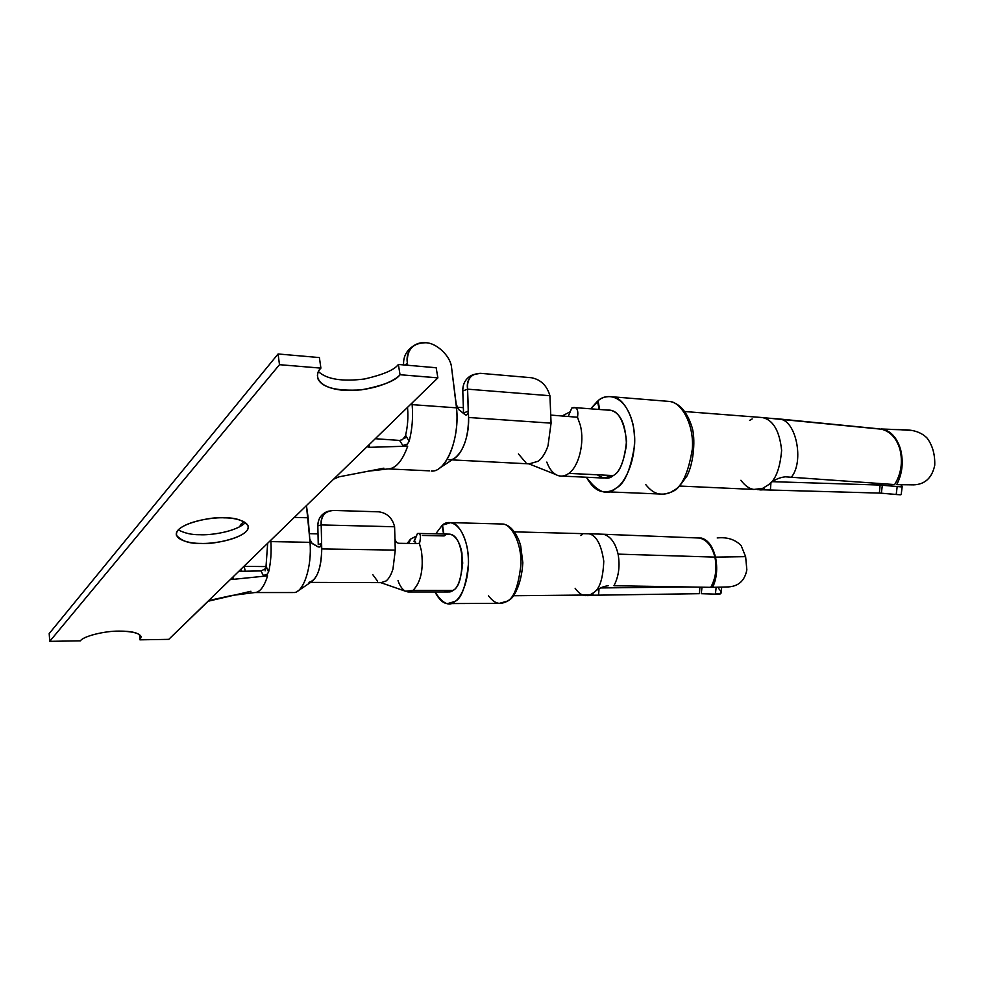 <?xml version="1.0" encoding="UTF-8"?>
<svg xmlns="http://www.w3.org/2000/svg" width="984" height="984" viewBox="0 0 984 984"><rect width="100%" height="100%" fill="white"/><g stroke="black" fill="none" stroke-linecap="round" stroke-linejoin="round"><path stroke-width="1.48" d="M463.562 413.477L462.787 390.992L463.562 413.108L468.359 411.017L468.593 417.487L551.077 423.145L549.921 395.728L467.584 389.16L468.286 412.419L467.425 414.448L465.752 414.99L458.753 409.639L456.355 405.433L451.508 367.106C450.475 356.122 436.588 342.899 425.851 342.752C436.588 342.899 450.475 356.122 451.508 367.106L456.502 407.843C459.294 432.849 450.414 462.111 438.347 468.974M882.23 429.11C890.803 430.894 896.916 437.609 900.544 449.27C903.656 461.976 902.365 473.771 896.682 484.645L913.755 484.854L896.682 484.645C902.365 473.771 903.656 461.976 900.544 449.27L899.917 449.233C902.98 461.939 901.221 473.71 894.64 484.571L785.33 476.822L894.64 484.571C901.221 473.71 902.98 461.939 899.917 449.233C896.621 438.446 890.643 431.804 881.984 429.307L881.639 429.221C890.459 431.607 896.547 438.274 899.917 449.233L900.544 449.27C896.879 437.548 890.729 430.808 882.107 429.086L898.269 429.639M900.311 494.792L879.77 493.095L770.374 490.044L770.952 482.787L770.374 490.044L764.162 489.847L879.401 493.082L880.09 485.063L772.514 481.68L880.09 485.063L874.825 483.156L880.09 485.063L879.401 493.082L881.369 493.193L882.341 485.198L876.633 483.292L882.341 485.198L881.369 493.193L896.203 494.522L897.187 486.588L882.341 485.198L901.147 486.871L901.307 484.706L902.18 486.625L897.187 486.588L896.203 494.522L900.471 494.78M528.925 463.858L555.726 474.509C560.019 476.933 564.385 476.563 568.838 473.39C578.998 466.256 584.767 442.579 580.351 425.359L577.51 417.253C578.543 409.344 576.649 406.257 571.827 407.991L575.345 407.659C577.596 408.643 578.321 411.841 577.51 417.253L580.351 425.359C584.767 442.579 578.998 466.256 568.838 473.39L613.241 475.555C619.293 472.689 623.684 462.468 626.439 444.903C625.812 424.596 620.646 413.083 610.978 410.353L607.792 410.119C617.731 409.455 623.979 419.787 626.537 441.115C624.434 460.893 620.006 472.369 613.241 475.555L568.838 473.39C564.816 476.281 560.818 476.859 556.846 475.1C552.565 472.997 549.22 468.667 546.809 462.086M119.089 631.101C104.489 630.904 83.123 636.304 80.43 640.83L49.741 641.347L49.2 633.561L49.741 641.347L279.493 364.683L278.078 353.969L49.2 633.561L278.078 353.969L319.394 357.573L278.078 353.969L279.493 364.683L49.741 641.347L80.43 640.83C83.123 636.304 104.489 630.904 119.089 631.101C136.53 631.494 143.48 634.409 139.937 639.834L139.445 634.508L139.937 639.834L141.192 636.697C139.187 632.921 131.819 631.064 119.089 631.101M306.442 505.591L309.775 539.158L308.152 517.781L294.29 517.399L308.152 517.781L306.442 505.591M701.26 593.696L715.368 594.127L716.18 587.288L720.706 587.116L715.331 587.264L716.18 587.288L715.368 594.127L701.26 593.696L702.01 587.202L701.26 593.696M710.743 587.337C715.725 578.383 717.115 568.309 714.901 557.116L618.087 554.127C620.154 565.825 618.776 576.366 613.954 585.738L711.346 587.35C716.069 578.383 717.311 568.309 715.097 557.116L714.901 557.116C717.115 568.309 715.725 578.383 710.743 587.337L613.954 585.738C618.776 576.366 620.154 565.825 618.087 554.127L715.097 557.116C717.311 568.309 716.069 578.383 711.346 587.35L712.662 587.325C716.795 578.383 717.742 568.309 715.491 557.116L715.491 557.116C712.711 546.317 708.049 539.97 701.518 538.076L700.214 538.063C707.324 539.97 712.281 546.317 715.097 557.116C712.281 546.317 707.324 539.97 700.214 538.063L701.518 538.076C708.049 539.97 712.711 546.317 715.491 557.116C717.742 568.309 716.795 578.383 712.662 587.325L710.743 587.337M746.844 569.834L745.626 556.649L715.491 557.116L745.626 556.649L746.844 569.834C744.777 580.572 738.652 586.255 728.467 586.907C738.652 586.255 744.777 580.572 746.844 569.834M712.662 587.325L728.467 586.907L712.662 587.325M407.88 591.974L447.769 591.974L453.046 590.4L412.997 590.375C420.943 582.196 423.747 569.01 421.41 550.806L419.442 543.623C421.238 536.206 420.574 532.836 417.45 533.525L418.766 533.451C420.746 534.115 420.98 537.51 419.442 543.623L421.41 550.806C423.747 569.01 420.943 582.196 412.997 590.375L453.046 590.4C457.781 588.383 461.004 579.281 462.714 563.094C461.312 544.878 457.056 535.234 449.959 534.152L448.47 534.115M250.945 591.261L208.214 601.212L168.781 639.354L231.474 578.432L231.461 579.207L233.294 579.33L267.587 575.849L263.331 575.517L260.994 570.917L238.78 571.335L260.994 570.917L264.77 569.146L266.307 566.71L265.09 570.831L266.307 566.71L268.62 571.999L267.168 574.262L263.441 575.529L267.587 575.849L233.294 579.33L232.888 577.067L233.294 579.33L231.461 579.207L231.474 578.432L333.65 479.159L207.538 601.691L212.126 599.809L231.892 595.455L254.622 592.565M241.486 570.105L241.695 571.286M245.25 571.212L244.155 566.12L245.25 571.212M268.62 571.999C270.797 562.442 271.559 552.319 270.883 541.606L270.784 540.241L270.883 541.606C271.559 552.319 270.797 562.442 268.62 571.999L266.307 566.71L264.77 569.146L260.994 570.917L263.331 575.517L267.168 574.262L268.62 571.999M267.673 543.254L265.938 567.596L267.673 543.254M321.62 543.463L321.19 524.927L317.832 525.85L318.25 544.619L321.62 543.463L319.923 547.03L318.115 546.895L312.199 543.562L309.775 539.158L310.009 542.332L270.883 541.606L310.009 542.332L309.775 539.158L311.215 542.737L318.115 546.895L320.649 546.501L321.62 543.463L321.743 548.937L321.62 543.463L318.25 544.619L317.832 525.85C318.041 518.297 321.645 513.414 328.607 511.188L326.749 511.729C320.833 514.571 317.857 519.269 317.832 525.85L321.19 524.927L321.62 543.463M333.355 510.438L378.791 511.815L333.355 510.438C324.966 511.127 320.907 515.948 321.19 524.927L394.596 526.76L394.953 539.171L394.596 526.76L321.19 524.927C320.501 518.531 322.961 513.956 328.545 511.213L333.355 510.438M309.357 533.685L318.004 533.869L309.357 533.685M415.715 542.196L414.018 541.274L417.45 533.525L414.387 541.126L415.949 543.574L414.744 541.175M414.387 541.126L415.482 542.122M380.747 582.626L405.519 591.249L412.997 590.375L406.134 591.519C402.776 590.105 400.058 586.489 398.016 580.658M407.105 543.426L410.537 539.146L416.035 536.243L410.537 539.146L407.105 543.426M408.864 543.451L410.537 539.146L408.864 543.451M240.859 524.288L240.194 525.37M293.663 592.553C303.441 593.02 312.149 566.858 310.009 542.332M267.587 575.849C264.081 586.981 259.714 592.565 254.487 592.577L254.598 592.589C259.776 592.479 264.118 586.894 267.587 575.849M266.172 566.575L244.192 566.378L266.172 566.575M243.503 521.397L239.493 526.858L243.503 521.397M297.488 591.261L312.076 581.384C318.287 576.107 321.51 565.283 321.743 548.937C321.141 569.035 316.885 580.154 308.964 582.319M381.115 582.626L386.085 580.966C388.938 578.641 391.238 574.644 392.985 568.961L395.273 550.105L321.743 548.937L395.273 550.105L394.953 539.171L395.273 550.105L392.985 568.961M394.596 526.76C392.382 517.978 387.118 512.996 378.791 511.815C387.118 512.996 392.382 517.978 394.596 526.76M398.545 543.291L417.585 543.598L398.545 543.291L396.355 542.381L394.953 539.171L396.355 542.381L398.545 543.291M417.585 543.598L418.999 543.242M377.585 581.2L372.788 574.668M580.621 535.493L582.54 534.435M594.041 592.429L589.883 594.988L594.041 592.429C599.822 588.518 603.069 578.1 603.77 561.2C601.138 543.648 595.837 534.46 587.866 533.611L587.842 533.611C595.812 534.435 601.113 543.623 603.77 561.175C603.069 578.088 599.822 588.506 594.041 592.429C597.841 588.752 602.626 586.489 608.395 585.664C602.626 586.489 597.841 588.752 594.041 592.429M443.587 534.005L442.074 525.456L435.74 533.832L442.074 525.456L443.587 534.005M434.953 591.974C442.775 603.77 449.417 606.919 454.879 601.445C460.77 598.887 471.643 577.891 467.462 549.06C462.136 521.188 447.794 519.552 442.517 525.112L443.87 534.017L442.517 525.112L450.721 522.615C458.261 522.27 468.999 539.699 468.507 563.34C466.059 585.997 461.508 598.702 454.879 601.445L447.646 603.586C443.366 603.561 439.135 599.699 434.953 591.974M422.321 535.444L444.165 535.923C447.954 531.95 458.187 533.217 461.963 553.045C462.578 574.804 459.602 587.251 453.046 590.4C450.697 592.516 447.634 592.516 443.87 590.388M447.646 603.586L499.429 603.34L506.92 601.249C513.808 598.555 518.494 586.12 520.991 563.93C521.446 540.769 510.266 523.697 502.43 524.017L500.229 523.955L502.43 524.017C510.266 523.697 521.446 540.769 520.991 563.93C518.494 586.12 513.808 598.555 506.92 601.249L499.429 603.34C495.887 603.254 492.234 600.732 488.47 595.775M513.685 595.738L589.883 594.988L585.492 595.615C582.097 595.566 578.641 593.131 575.136 588.284M741.149 545.591L745.626 556.649L741.149 545.591C735.159 539.478 727.188 536.932 717.213 537.941C727.188 536.932 735.159 539.478 741.149 545.591M699.624 538.039L699.624 538.039C706.979 539.958 712.084 546.304 714.901 557.116C712.084 546.304 706.979 539.958 699.624 538.039L603.487 534.25L699.624 538.039M603.487 534.25C610.547 536.218 615.418 542.848 618.087 554.127C615.418 542.848 610.547 536.218 603.487 534.25L597.977 534.041L603.487 534.25M597.977 534.041L514.398 531.852M718.541 588.346C722.723 593.069 721.666 595 715.368 594.127L721.014 593.229L721.739 587.091M699.907 587.165L699.403 593.684L699.907 587.165M600.461 587.952L686.758 586.944L600.461 587.952M598.567 595.148L699.403 593.684L598.567 595.148L599.035 588.764L598.567 595.148L592.86 595.209L598.567 595.148M587.915 595.64L592.86 595.209L593.032 593.241L592.86 595.209L588.038 595.615L589.883 594.988M417.45 533.525L414.006 541.274M437.88 377.881L368.09 445.691L437.88 377.881L400.033 374.719C395.605 380.599 372.346 391.939 343.49 390.316C315.384 387.696 314.179 374.043 320.895 368.127L279.493 364.683L320.895 368.127L319.394 357.573L320.895 368.127C317.955 371.054 316.946 374.56 317.857 378.643C321.842 387.548 336.294 391.288 361.214 389.873C382.85 385.753 395.789 380.71 400.033 374.719L398.372 364.461L436.158 367.745L437.88 377.881L436.158 367.745L398.372 364.461C394.559 369.812 383.293 374.646 364.597 378.988C342.186 381.767 326.811 379.32 318.484 371.644C326.811 379.32 342.186 381.767 364.597 378.988C383.293 374.646 394.559 369.812 398.372 364.461L400.033 374.719L437.868 377.831M168.781 639.354L139.937 639.834L168.781 639.354M245.434 522.516C236.283 532.061 209.457 535.419 199.887 534.718C192.015 534.89 184.808 533.279 178.264 529.884C184.808 533.279 192.015 534.89 199.887 534.718C209.457 535.419 236.283 532.061 245.434 522.516M224.635 517.842C213.602 516.01 173.774 523.943 176.382 535.173C181.388 541.065 189.543 543.82 200.822 543.402C211.818 545.087 251.055 537.141 248.202 525.923C243.515 520.315 235.656 517.621 224.635 517.842C235.631 517.658 254.364 522.319 246.123 531.594C236.123 540.757 210.625 543.98 200.822 543.402C190.367 543.648 170.835 539.601 178.067 530.105C187.452 520.585 214.66 517.08 224.635 517.842M383.908 468.175L339.049 476.822L333.65 479.159L368.09 445.691L333.65 479.159L339.049 476.822L368.447 471.164L387.425 468.999M431.238 471.041C445.887 472.812 460.069 438.372 456.502 407.843L412.136 404.645C413.206 417.228 412.21 429.467 409.147 441.336L407.339 444.104L403.009 445.518L407.708 446.158C402.259 461.348 395.482 468.974 387.364 468.999C395.494 468.95 402.259 461.336 407.708 446.158L369.701 447.326L367.61 446.404L368.09 445.691L367.77 446.921L369.701 447.326L407.708 446.158L402.874 445.494L399.578 440.438L402.468 439.639L405.752 435.58L404.805 438.458L405.752 435.58L409.147 441.336C412.21 429.467 413.206 417.228 412.136 404.645L411.976 403.046L412.136 404.645L456.502 407.843L456.133 404.141L458.753 409.639L464.854 414.498L466.699 414.953L467.953 413.587L468.359 411.017L467.584 389.16L549.921 395.728C546.981 385.605 540.831 379.603 531.483 377.733L480.524 373.33L531.483 377.733C540.831 379.603 546.981 385.605 549.921 395.728L551.077 423.145L468.593 417.487C469.466 439.479 459.171 461.324 448.827 459.663M375.261 438.716L399.578 440.438L375.261 438.716M369.111 444.694L369.701 447.326L369.111 444.694M407.72 365.273L407.388 363.231L404.916 365.027L407.388 363.231L407.72 365.273M407.524 407.376L407.548 407.72C408.409 417.573 407.634 427.253 405.224 436.785C407.634 427.253 408.409 417.573 407.548 407.72L407.524 407.376M456.982 407.216L463.366 407.671L456.982 407.216M570.732 416.699L568.826 416.478L570.732 416.699M562.048 415.998L569.822 411.976L562.048 415.998M561.975 476.084L603.622 478.052L613.241 475.555C609.145 479.343 603.807 479.085 597.226 474.768M571.827 407.991L568.223 416.503M472.972 374.818L471.09 375.556C465.407 378.938 462.64 384.092 462.787 390.992L467.584 389.16C466.514 382.579 468.568 377.696 473.747 374.51L480.524 373.33C471.139 373.588 466.822 378.865 467.584 389.16L462.787 390.992C462.787 382.837 466.318 377.401 473.39 374.695M529.171 463.882L538.371 461.188C542.368 457.954 545.579 452.824 548.002 445.801L551.077 423.145L548.002 445.801M439.528 468.175L454.596 458.212C463.685 450.992 468.359 437.413 468.593 417.487L468.359 411.017L463.562 413.108M425.851 342.752C412.813 342.887 406.663 349.714 407.388 363.231C406.257 356.417 408.126 350.759 412.997 346.233C416.872 343.391 421.152 342.223 425.851 342.752M412.997 346.233L410.426 348.139C405.494 352.579 403.206 358.164 403.588 364.916C403.219 357.155 406.121 351.128 412.308 346.823M525.874 462.677L518.433 453.944M577.51 417.253L550.732 415.076L577.51 417.253M768.369 484.841L762.686 488.347L768.369 484.841C775.589 480.032 780.005 468.556 781.628 450.426C779.574 430.967 773.227 420.02 762.575 417.585L758.627 417.265L762.526 417.573C773.19 419.983 779.549 430.918 781.628 450.377C780.017 468.544 775.601 480.032 768.369 484.841C773.412 480.167 779.07 477.498 785.33 476.822C779.07 477.498 773.412 480.167 768.369 484.841M599.256 409.467L597.411 401.263L590.707 408.827L598.124 401.312L597.411 401.263L599.256 409.467M586.403 477.24C597.731 492.566 607.558 496.231 615.886 488.236C624.102 484.349 639.206 457.917 633.093 424.657C625.357 392.764 605.295 393.379 598.026 400.771L599.699 409.504L598.026 400.771C601.814 397.339 606.821 396.035 613.02 396.847C623.881 397.893 636.439 419.91 634.545 445.518C630.572 470.094 624.36 484.337 615.886 488.236C612.38 491.016 607.989 492.148 602.725 491.631C596.87 490.954 591.433 486.157 586.403 477.24M606.697 491.803L659.649 494.005C665.098 494.509 669.612 493.427 673.216 490.721C681.937 486.932 688.32 473.058 692.342 449.085C694.261 424.104 681.285 402.579 670.079 401.497L665.405 401.115L670.079 401.497C681.285 402.579 694.261 424.104 692.342 449.085C688.32 473.058 681.937 486.932 673.216 490.721C669.612 493.427 665.098 494.509 659.649 494.005C654.901 493.427 650.239 490.253 645.676 484.497M679.87 486.059L753.965 489.429L762.686 488.347L753.99 489.429C749.427 488.9 745.085 485.85 740.915 480.266M749.599 420.402L752.206 418.926M757.459 489.589L764.162 489.847L764.371 487.56L764.162 489.847L762.969 489.811C758.443 490.155 758.344 489.675 762.686 488.347M926.903 437.868C932.463 445.112 935.071 454.239 934.739 465.248C935.071 454.239 932.463 445.112 926.903 437.868C921.319 432.443 913.742 429.774 904.173 429.836L881.332 428.999M776.622 418.704L778.898 419.073C796.13 419.012 804.494 461.816 791.308 477.228C804.494 461.816 796.13 419.012 778.898 419.073L770.669 418.274M879.29 428.864L776.929 418.741M913.755 484.854C925.071 484.374 932.057 477.83 934.739 465.248C932.057 477.83 925.071 484.374 913.755 484.854M898.281 429.577L910.594 430.426M405.752 435.58L402.468 439.639L399.578 440.438L402.874 445.494L407.339 444.104L409.147 441.336L405.752 435.58M684.729 411.533L762.526 417.573L881.639 429.221L904.173 429.836M610.978 410.353L575.345 407.659M449.959 534.152L418.766 533.451M292.617 592.54L255.471 592.553M310.612 582.38L380.993 582.626M501.213 603.34C506.748 602.196 510.844 599.736 513.525 595.935C518.888 587.276 521.987 576.23 522.836 562.787L520.684 545.763L519.183 541.003C514.657 530.29 509.072 524.632 502.43 524.017L450.721 522.615M587.165 595.615L587.903 595.615M328.545 511.213L326.749 511.729M176.259 533.931L176.382 535.173M317.857 378.643L317.414 375.47M452.062 459.885L529.035 463.87M429.405 470.844L389.049 468.95M663.351 494.202C668.936 493.181 672.933 491.754 675.344 489.934C676.574 489.786 680.473 485.1 687.066 475.875C694.274 461.41 695.307 438.04 692.133 427.609C687.349 412.296 680.005 403.6 670.079 401.497L613.02 396.847M880.163 485.063L901.147 486.871M901.196 494.583L902.18 486.625M473.747 374.51L471.09 375.556"/></g></svg>
